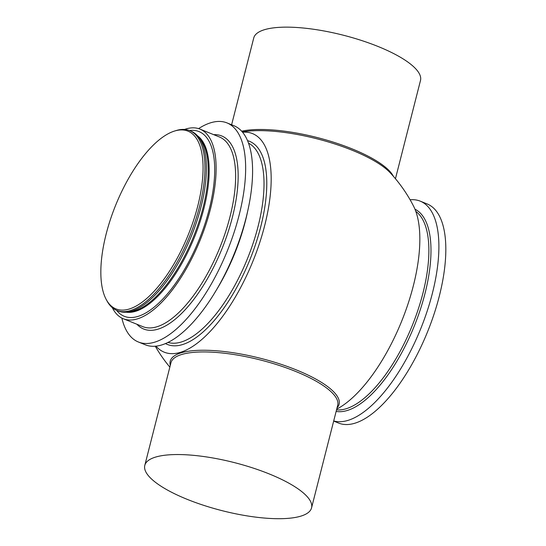 <?xml version="1.0" encoding="UTF-8"?>
<svg xmlns="http://www.w3.org/2000/svg" width="546" height="546" viewBox="0 0 546 546"><rect width="100%" height="100%" fill="white"/><g stroke="black" fill="none" stroke-linecap="round" stroke-linejoin="round"><path stroke-width="0.82" d="M395.447 178.726L420.495 80.474A86.043 24.802 -165.7 0 0 369.171 43.1A86.043 24.802 -165.7 0 0 253.74 37.974L231.613 124.775M242.363 131.961A87.142 25.116 14.3 0 1 253.597 130.753A87.142 25.116 14.3 0 1 376.208 162.012A87.142 25.116 14.3 0 1 390.24 172.816A146.963 146.963 0 0 1 413.67 206.368A117.663 48.075 112 0 1 404.006 315.226A117.663 48.075 112 0 1 336.711 409.159M337.053 407.835A87.142 25.116 -165.7 0 0 296.301 369.901A87.142 25.116 -165.7 0 0 180.938 352.88A87.142 25.116 -165.7 0 0 170.297 365.329M300.969 516.1A86.043 24.802 14.3 0 1 187.06 499.29A86.043 24.802 14.3 0 1 144.799 465.369A86.043 24.802 14.3 0 1 234.302 462.592A86.043 24.802 14.3 0 1 311.554 507.876A86.043 24.802 14.3 0 1 300.969 516.1M410.107 199.775A118.161 48.28 112 0 1 420.263 201.16A118.161 48.28 112 0 1 432.384 293.298A118.161 48.28 112 0 1 333.708 420.946M420.263 201.16L427.204 203.972A118.161 48.28 112 0 1 439.318 296.103A118.161 48.28 112 0 1 338.506 423.027L333.681 421.068M174.761 130.979L176.324 130.501A96.997 39.633 112 0 1 189.674 130.631A96.997 39.633 112 0 1 199.618 206.258A96.997 39.633 112 0 1 116.864 310.449A96.997 39.633 112 0 1 107.187 301.255L106.395 299.822A95.912 39.189 112 0 1 106.129 234.125A95.912 39.189 112 0 1 174.761 130.979A95.912 39.189 112 0 1 197.795 205.89A95.912 39.189 112 0 1 152.252 293.209A95.912 39.189 112 0 1 106.395 299.822M189.674 130.631L191.093 131.204A96.997 39.633 112 0 1 204.791 151.597A96.997 39.633 112 0 1 201.037 206.832A96.997 39.633 112 0 1 142.315 305.903A96.997 39.633 112 0 1 118.284 311.022L116.864 310.449M184.493 129.45A102.273 41.789 112 0 1 200 129.122A102.273 41.789 112 0 1 210.49 208.865A102.273 41.789 112 0 1 123.232 318.714A102.273 41.789 112 0 1 112.326 307.685M198.58 128.617A118.161 48.28 112 0 1 227.027 122.918L233.968 125.73A118.161 48.28 112 0 1 246.082 217.861A118.161 48.28 112 0 1 145.27 344.785L138.329 341.973A118.161 48.28 112 0 1 121.86 318.093M227.027 122.918A118.161 48.28 112 0 1 239.141 215.049A118.161 48.28 112 0 1 138.329 341.973M242.574 132.214A117.875 48.164 112 0 1 253.037 260.933A117.875 48.164 112 0 1 155.965 346.109M241.68 131.183A86.043 24.802 14.3 0 1 343.086 145.441A86.043 24.802 14.3 0 1 393.386 176.31M311.554 507.876L337.701 405.275A86.043 24.802 -165.7 0 0 278.535 365.219A86.043 24.802 -165.7 0 0 181.538 354.545A86.043 24.802 -165.7 0 0 170.953 362.769L144.799 465.369M414.98 209.214A108.763 44.438 112 0 1 424.993 293.509A108.763 44.438 112 0 1 336.138 411.431M198.764 137.292A95.618 39.066 112 0 1 202.941 208.074A95.618 39.066 112 0 1 128.03 311.984M197.55 135.817A95.618 39.066 112 0 1 203.911 208.47A95.618 39.066 112 0 1 126.133 312.196M189.387 130.521A99.638 40.711 112 0 1 209.227 209.255A99.638 40.711 112 0 1 164.257 297.481A99.638 40.711 112 0 1 116.585 310.326M200 129.122L219.512 137.019A102.273 41.789 112 0 1 229.996 216.762A102.273 41.789 112 0 1 142.738 326.617L123.232 318.714M213.691 134.664A104.109 42.533 112 0 1 232.425 217.124A104.109 42.533 112 0 1 136.923 324.263M247.536 211.855A107.555 43.946 112 0 1 245.366 221.185A107.555 43.946 112 0 1 214.94 292.356M248.553 143.161A107.555 43.946 112 0 1 258.094 226.337A107.555 43.946 112 0 1 167.875 342.403M247.563 140.643A109.562 44.765 112 0 1 260.749 226.733A109.562 44.765 112 0 1 165.418 343.53M415.827 211.404A107.555 43.946 112 0 1 422.952 293.093A107.555 43.946 112 0 1 336.527 409.889M155.248 346.184A146.963 146.963 0 0 0 169.84 367.117"/></g></svg>
